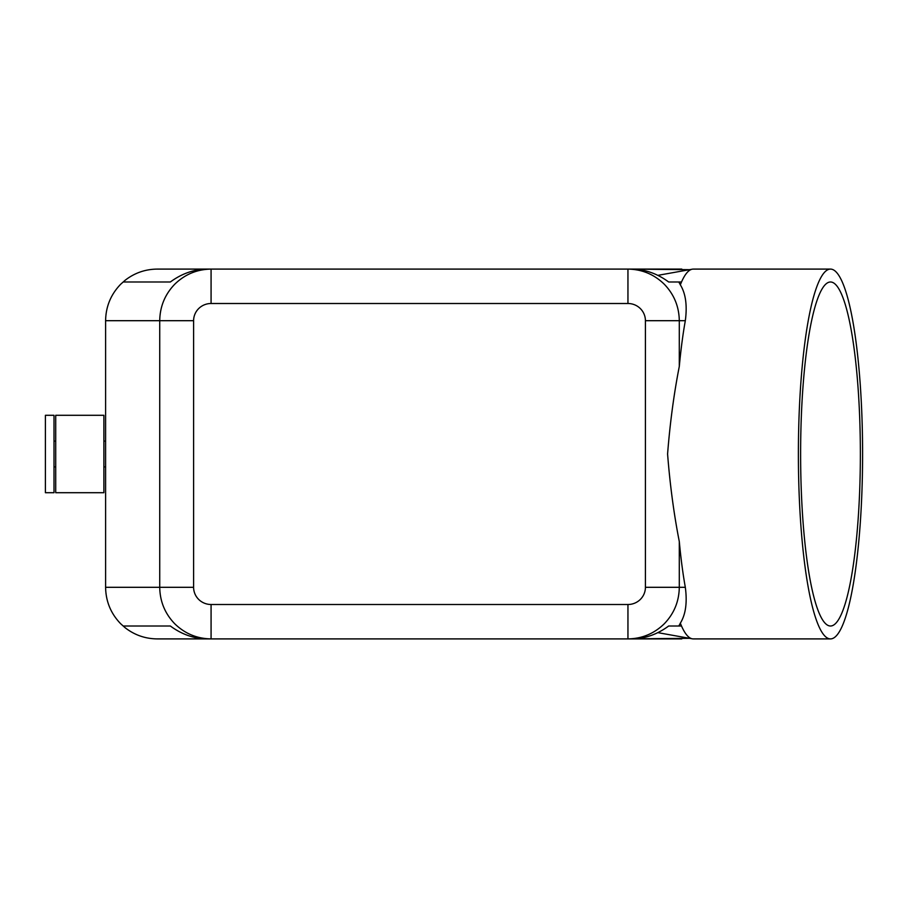 <?xml version="1.0" encoding="UTF-8"?>
<svg xmlns="http://www.w3.org/2000/svg" width="908" height="908" viewBox="0 0 908 908"><rect width="100%" height="100%" fill="white"/><g stroke="black" fill="none" stroke-linecap="round" stroke-linejoin="round"><path stroke-width="1.36" d="M125.111 280.288C134.554 272.956 145.246 269.222 157.209 269.097L211.076 269.097C196.991 269.324 184.892 274.364 174.767 284.204C164.972 294.374 159.956 306.541 159.729 320.694L193.608 320.694A17.468 17.195 180 0 1 211.076 303.499L627.95 303.499L627.95 269.097L207.285 269.097C194.119 269.267 181.804 273.558 170.352 281.991L123.34 281.991L125.111 280.288L120.719 284.204C110.867 294.374 105.827 306.541 105.6 320.694L159.729 320.694L159.729 587.306C159.956 601.459 164.972 613.626 174.767 623.796C184.892 633.636 196.991 638.676 211.076 638.903L211.076 604.501A17.468 17.195 180 0 1 193.608 587.306L193.608 320.694M157.209 638.903L211.076 638.903L157.209 638.903C145.246 638.778 134.554 635.044 125.111 627.712L123.34 626.009L170.352 626.009C181.804 634.442 194.119 638.733 207.285 638.903L627.95 638.903C642.035 638.676 654.135 633.636 664.259 623.796C674.054 613.626 679.059 601.459 679.298 587.306L679.298 541.565C673.906 514.076 670.002 484.895 667.584 454C670.002 423.105 673.906 393.924 679.298 366.435A184.903 32.109 -90 0 1 685.324 320.694C687.356 305.417 685.688 293.466 680.33 284.828A184.903 32.109 -90 0 1 692.282 269.188A184.903 32.109 -90 0 1 693.281 269.097L830.491 269.097A184.903 32.109 -90 0 1 862.6 454A184.903 32.109 -90 0 1 830.491 638.903A184.903 32.109 -90 0 1 798.382 454A184.903 32.109 -90 0 1 830.491 269.097M627.95 303.499A17.468 17.195 0 0 1 645.418 320.694L645.418 587.306A17.468 17.195 0 0 1 627.95 604.501L627.95 638.903L631.741 638.903C644.907 638.733 657.222 634.442 668.674 626.009L678.832 626.009L680.33 623.172C685.688 614.534 687.356 602.583 685.324 587.306A184.903 32.109 -90 0 1 679.298 541.565M157.209 269.097L211.076 269.097L211.076 303.499M125.111 627.712L120.719 623.796C110.867 613.626 105.827 601.459 105.6 587.306L105.6 320.694M55.717 492.704L55.717 415.296L103.887 415.296L103.887 492.704L55.717 492.704M45.4 492.704L45.4 415.296L54.003 415.296L54.003 492.704L45.4 492.704M680.33 284.828L678.832 281.991L668.674 281.991C657.222 273.558 644.907 269.267 631.741 269.097L689.547 269.676M689.547 638.324L627.95 638.903L681.817 638.903M679.298 366.435L679.298 320.694C679.059 306.541 674.054 294.374 664.259 284.204C654.135 274.364 642.035 269.324 627.95 269.097L681.817 269.097M860.364 454A172.009 29.873 -90 0 1 830.491 626.009A172.009 29.873 -90 0 1 800.618 454A172.009 29.873 -90 0 1 830.491 281.991A172.009 29.873 -90 0 1 860.364 454M830.491 638.903L693.281 638.903A184.903 32.109 -90 0 1 692.282 638.812A184.903 32.109 -90 0 1 680.33 623.172M681.499 281.991L668.674 281.991M668.674 626.009L681.499 626.009M170.352 626.009L123.34 626.009M170.352 281.991L123.34 281.991M105.6 587.306L193.608 587.306M645.418 587.306L685.324 587.306M645.418 320.694L685.324 320.694M627.95 604.501L211.076 604.501M54.003 466.905L55.717 466.905M103.887 466.905L105.6 466.905M657.857 275.351L692.282 269.188M657.857 632.649L692.282 638.812M105.6 441.095L103.887 441.095M55.717 441.095L54.003 441.095"/></g></svg>
